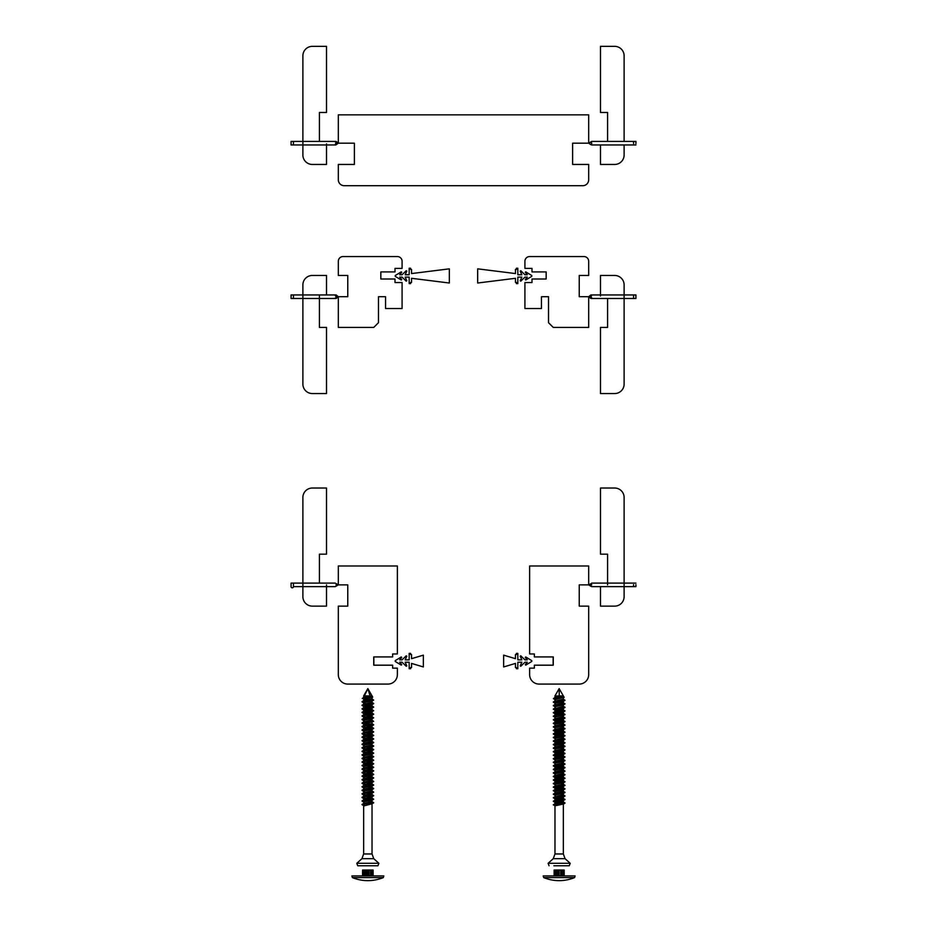 <?xml version="1.0" encoding="UTF-8"?>
<svg xmlns="http://www.w3.org/2000/svg" width="927" height="927" viewBox="0 0 927 927"><rect width="100%" height="100%" fill="white"/><g stroke="black" fill="none" stroke-linecap="round" stroke-linejoin="round"><path stroke-width="1.39" d="M541.449 296.721L548.529 296.721L548.529 322.7L553.257 327.416L588.68 327.416L588.68 296.721L579.236 296.721L579.236 275.458L588.68 275.458L588.68 261.287A4.728 4.728 0 0 0 583.964 256.559L529.63 256.559A4.728 4.728 0 0 0 524.914 261.287L524.914 268.378L531.994 268.378L531.994 271.912L546.165 271.912L546.165 279.004L531.994 279.004L531.994 282.55L524.914 282.55L524.914 308.529L541.449 308.529L541.449 296.721M378.471 296.721L385.551 296.721L385.551 308.529L402.086 308.529L402.086 282.55L395.006 282.55L395.006 279.004L380.835 279.004L380.835 271.912L395.006 271.912L395.006 268.378L402.086 268.378L402.086 261.287A4.728 4.728 0 0 0 397.37 256.559L343.036 256.559A4.728 4.728 0 0 0 338.32 261.287L338.32 275.458L347.764 275.458L347.764 296.721L338.32 296.721L338.32 327.416L373.743 327.416L378.471 322.7L378.471 296.721M553.141 665.18L553.141 656.919M553.257 665.18L534.358 665.18L534.358 668.135L529.63 668.135L529.63 674.624A9.444 9.444 0 0 0 539.085 684.08L579.236 684.08A9.444 9.444 0 0 0 588.68 674.624L588.68 606.131L579.236 606.131L579.236 584.879L588.68 584.879L590.858 583.755L590.858 586.246L588.68 584.879L588.68 565.98L529.63 565.98L529.63 653.964L534.358 653.964L534.358 656.919L553.257 656.919L553.257 665.18M373.859 656.919L373.859 665.18M392.642 665.18L373.743 665.18L373.743 656.919L392.642 656.919L392.642 653.964L397.37 653.964L397.37 565.98L338.32 565.98L338.32 584.879L347.764 584.879L347.764 606.131L338.32 606.131L338.32 674.624A9.444 9.444 0 0 0 347.764 684.08L387.915 684.08A9.444 9.444 0 0 0 397.37 674.624L397.37 668.135L392.642 668.135L392.642 665.18M600.487 296.003L600.487 275.458L614.659 275.458A9.444 9.444 0 0 1 624.114 284.902L624.114 384.114A9.444 9.444 0 0 1 614.659 393.558L600.487 393.558L600.487 327.416L607.579 327.416L607.579 298.482M607.579 141.414L607.579 112.48L600.487 112.48L600.487 46.35L614.659 46.35A9.444 9.444 0 0 1 624.114 55.794L624.114 141.414M624.114 144.96L624.114 154.994A9.444 9.444 0 0 1 614.659 164.45L600.487 164.45L600.487 144.96M326.513 143.894L326.513 164.45L312.341 164.45A9.444 9.444 0 0 1 302.886 154.994L302.886 55.794A9.444 9.444 0 0 1 312.341 46.35L326.513 46.35L326.513 112.48L319.421 112.48L319.421 141.414M319.421 296.003L319.421 327.416L326.513 327.416L326.513 393.558L312.341 393.558A9.444 9.444 0 0 1 302.886 384.114L302.886 284.902A9.444 9.444 0 0 1 312.341 275.458L326.513 275.458L326.513 294.948M326.513 584.879L326.513 606.131L312.341 606.131A9.444 9.444 0 0 1 302.886 596.687L302.886 497.486A9.444 9.444 0 0 1 312.341 488.031L326.513 488.031L326.513 554.172L319.421 554.172L319.421 583.106M607.579 584.879L607.579 554.172L600.487 554.172L600.487 488.031L614.659 488.031A9.444 9.444 0 0 1 624.114 497.486L624.114 596.687A9.444 9.444 0 0 1 614.659 606.131L600.487 606.131L600.487 586.64M410.591 283.604L410.591 282.422L411.542 282.422L411.542 278.297L449.328 283.013L449.328 268.842L411.542 273.569L411.542 269.433L410.591 269.433L410.591 268.251L409.178 268.251L409.178 274.751L405.157 274.751L406.779 271.113L406.211 270.719L402.086 274.751L399.722 274.751L401.739 272.376L401.275 271.854L395.226 275.528L395.226 276.339L401.275 280.012L401.739 279.479L399.722 277.115L402.086 277.115L406.211 281.148L406.779 280.742L405.157 277.115L409.178 277.115L409.178 283.604L410.591 283.604M516.409 268.251L516.409 269.433L515.458 269.433L515.458 273.569L477.672 268.842L477.672 283.013L515.458 278.297L515.458 282.422L516.409 282.422L516.409 283.604L517.822 283.604L517.822 277.115L521.843 277.115L520.221 280.742L520.789 281.148L524.914 277.115L527.278 277.115L525.261 279.479L525.725 280.012L531.774 276.339L531.774 275.528L525.725 271.854L525.261 272.376L527.278 274.751L524.914 274.751L520.789 270.719L520.221 271.113L521.843 274.751L517.822 274.751L517.822 268.251L516.409 268.251M516.409 653.373L516.409 654.555L515.458 654.555L515.458 658.68L503.651 655.146L503.651 666.953L515.458 663.408L515.458 667.544L516.409 667.544L516.409 668.726L517.822 668.726L517.822 662.226L521.843 662.226L520.221 665.864L520.789 666.258L524.914 662.226L527.278 662.226L525.261 664.601L525.725 665.134L531.774 661.449L531.774 660.638L525.725 656.965L525.261 657.498L527.278 659.862L524.914 659.862L520.789 655.829L520.221 656.235L521.843 659.862L517.822 659.862L517.822 653.373L516.409 653.373M410.591 668.726L410.591 667.544L411.542 667.544L411.542 663.408L423.349 666.953L423.349 655.146L411.542 658.68L411.542 654.555L410.591 654.555L410.591 653.373L409.178 653.373L409.178 659.862L405.157 659.862L406.779 656.235L406.211 655.829L402.086 659.862L399.722 659.862L401.739 657.498L401.275 656.965L395.226 660.638L395.226 661.449L401.275 665.134L401.739 664.601L399.722 662.226L402.086 662.226L406.211 666.258L406.779 665.864L405.157 662.226L409.178 662.226L409.178 668.726L410.591 668.726M364.786 718.912L363.743 718.367L371.936 716.594L373.674 717.811L362.005 719.398L363.743 718.367M372.04 715.181L364.265 717.266M364.786 722.457L363.766 721.901L371.924 720.128L373.651 721.357L364.265 724.346M366.965 717.718L370.904 718.298M372.028 718.726L364.126 720.221L364.253 720.8M364.786 726.003L363.755 725.447L371.924 723.674L373.662 724.717L370.893 724.23M366.976 721.264L370.904 721.843M364.786 729.537L363.743 728.993L371.936 727.22L373.685 728.263L370.893 727.765M366.965 724.81L370.893 725.389M372.04 725.806L364.265 727.892M364.786 733.083L363.766 732.527L371.924 730.754L373.662 731.797L370.904 731.31M366.965 728.344L370.893 728.935M372.028 729.352L363.987 730.893L364.253 731.438M364.786 736.629L363.755 736.073L371.924 734.3L373.662 735.343L370.893 734.856M366.976 731.89L370.904 732.469M372.028 732.898L364.265 734.972M364.786 740.175L363.743 739.619L371.936 737.857L373.685 738.889L370.893 738.402M366.965 735.435L370.893 736.015M372.04 736.444L364.265 738.518M364.786 743.709L363.766 743.153L371.924 741.391L373.674 742.423L370.904 741.948M366.965 738.981L370.893 739.561M372.04 739.978L363.871 741.565L364.265 742.063M364.786 747.255L363.755 746.71L371.912 744.926L373.662 745.968L370.893 745.482M366.976 742.515L370.904 743.095M372.028 743.524L364.473 744.937L363.651 745.296L364.265 745.609M364.786 750.8L363.743 750.256L371.936 748.483L373.674 749.526L370.893 749.028M366.976 746.061L370.893 746.641M372.04 747.069L364.265 749.143M364.786 754.346L363.766 753.79L371.936 752.017L373.674 753.06L370.904 752.573M366.965 749.607L370.893 750.186M372.04 750.615L364.265 752.689M364.786 757.88L363.766 757.336L371.912 755.563L373.662 756.594L370.893 756.119M366.976 753.153L370.904 753.732M372.028 754.149L364.288 755.609L363.651 755.922L364.253 756.235M364.786 761.426L363.743 760.882L371.936 759.109L373.674 760.152L370.893 759.653M366.976 756.699L370.904 757.266M372.028 757.695L364.265 759.781M364.786 764.972L363.755 764.416L371.936 762.643L373.674 763.686L370.904 763.199M366.965 760.233L370.893 760.812M372.04 761.241L364.265 763.315M364.786 768.518L363.766 767.962L371.912 766.189L373.662 767.232L370.893 766.745M366.965 763.778L371.924 764.914L364.126 766.281L364.253 766.861M364.786 772.052L363.743 771.507L371.924 769.734L373.674 770.777L370.893 770.291M366.976 767.324L370.904 767.904M372.028 768.321L364.265 770.407M364.786 775.598L363.755 775.042L371.936 773.28L373.674 774.312L370.904 773.825M366.965 770.87L372.04 771.901L364.265 773.952M364.786 779.143L363.766 778.587L371.924 776.814L373.662 777.857L370.893 777.371M366.965 774.404L371.924 775.54L363.987 776.953L364.253 777.486M364.786 782.689L363.743 782.133L371.924 780.36L373.674 781.403L370.893 780.916M366.976 777.95L371.924 779.086L364.67 780.325L363.651 780.731L364.265 781.032M368.714 786.803L363.755 785.679L371.936 783.906L373.685 784.949L370.904 784.462M366.965 781.496L372.005 782.573L364.265 784.578M364.786 789.769L363.766 789.213L371.924 787.44L373.662 788.483L370.893 787.996M366.965 785.042L372.04 786.038L363.871 787.626L364.265 788.124M364.786 793.315L363.755 792.77L371.924 790.998L373.662 792.029L370.893 791.542M366.976 788.576L370.893 789.155M372.028 789.584L364.473 790.998L363.651 791.357L364.265 791.658M364.786 796.861L363.755 796.305L371.936 794.543L373.685 795.575L370.904 795.088M366.965 792.121L370.904 792.701M372.04 793.13L364.265 795.204M368.714 800.974L363.766 799.85L371.924 798.077L373.662 799.109L370.904 798.634M366.965 795.667L370.893 796.247M372.04 796.664L364.265 798.75M364.265 853.964L372.028 853.964L373.743 858.68L378.888 863.304L377.938 865.772L372.399 865.772M368.714 804.52L363.755 803.396L371.924 801.623L373.662 802.666L370.893 802.168M366.976 802.747L370.904 803.327M372.028 803.755L364.265 805.841M364.369 696.003L367.845 688.622L363.651 695.887L364.427 696.05L364.508 697.602L370.893 695.887L363.651 695.887L363.651 697.162M363.199 698.657L364.647 699.63L363.199 698.657M368.575 717.51L370.267 717.88L370.916 717.139M370.024 695.887L367.845 688.622L372.724 697.092L362.248 698.46M371.912 697.336L363.755 699.364M370.255 696.64L372.724 697.069M372.04 701.009L363.708 702.678L364.995 703.245M363.384 702.179L362.005 701.681L373.685 700.094L371.936 698.877L363.755 700.65L364.774 701.194M372.04 704.555L363.755 706.455L362.005 705.412L373.674 703.639L370.916 702.967M363.801 705.783L362.005 705.412M372.04 708.101L363.755 710.001L362.017 708.958L373.674 707.185L370.916 706.513M364.415 709.398L362.017 708.958M372.04 711.635L363.766 713.535L362.017 712.492L373.674 710.719L371.936 709.503L363.651 711.403M364.786 712.99L362.017 712.492M362.666 698.228L363.79 697.371M363.28 698.46L370.893 695.887M363.651 704.311L371.936 702.423L373.674 703.454M363.651 707.857L371.936 705.957L373.674 707M364.786 716.525L362.017 715.864L373.674 714.091L371.936 713.048L363.651 714.949M364.786 720.07L362.005 719.398M364.786 805.099L362.005 804.439L373.662 802.666M364.786 801.554L362.028 800.882L373.662 799.109M364.786 798.02L362.005 797.347L373.685 795.575M364.786 794.474L362.005 793.802L373.662 792.029M364.786 790.928L362.028 790.256L373.662 788.483M364.786 787.382L362.017 786.71L373.685 784.949M364.786 783.848L362.005 783.176L373.674 781.403M364.786 780.302L362.028 779.63L373.662 777.857M364.786 776.756L362.017 776.084L373.674 774.312M364.786 773.211L362.005 772.55L373.674 770.777M364.786 769.677L362.017 769.004L373.662 767.232M364.786 766.131L362.017 765.459L373.674 763.686M364.786 762.585L362.005 761.924L373.674 760.152M364.786 759.039L362.017 758.379L373.662 756.594M364.786 755.505L362.017 754.821L373.674 753.06M364.786 751.959L362.005 751.287L373.674 749.526M364.786 748.413L362.017 747.753L373.662 745.968M364.786 744.868L362.028 744.196L373.674 742.423M364.786 741.333L362.005 740.661L373.685 738.889M364.786 737.788L362.017 737.116L373.662 735.343M364.786 734.242L362.028 733.57L373.662 731.797M364.786 730.696L362.005 730.036L373.685 728.263M364.786 727.162L362.005 726.49L373.662 724.717M364.786 723.616L362.028 722.944L373.651 721.357M366.976 799.213L370.893 799.792M372.028 800.21L364.288 801.67L363.651 801.982L364.253 802.295M358.413 863.304L356.802 863.304L357.741 865.772L363.975 865.772M367.138 865.772L366.397 865.772M370.267 865.772L369.467 865.772M357.741 865.772L377.938 865.772M363.651 805.528L363.651 853.964L361.936 858.68L373.743 858.68M560.035 719.792L555.076 718.657L563.234 716.884L564.972 717.927L562.214 717.44M563.349 715.482L555.957 716.849L554.972 717.243L554.972 718.784M560.035 723.327L555.064 722.203L563.245 720.43L564.995 721.473L562.214 720.974M558.286 718.019L562.214 718.599M563.349 719.016L554.96 720.789L554.972 722.33M556.096 726.293L555.076 725.737L563.257 723.975L564.995 725.007L562.214 724.52M558.286 721.554L562.214 722.133M563.349 722.562L555.169 724.149L554.972 725.864M556.107 729.839L555.076 729.282L563.234 727.51L564.972 728.552L562.214 728.066M558.286 725.099L562.214 725.679M563.349 726.108L555.76 727.521L554.972 727.88L554.972 729.41M556.096 733.384L555.064 732.828L563.245 731.055L564.995 732.098L562.214 731.612M558.286 728.645L562.214 729.225M563.349 729.653L554.972 731.449M556.096 736.919L555.076 736.362L563.257 734.601L564.995 735.644L562.214 735.157M558.286 732.191L562.214 732.77M563.361 733.187L554.972 734.972M556.107 740.464L555.076 739.908L563.234 738.135L564.972 739.178L562.214 738.692M558.286 735.725L562.214 736.305M563.349 736.733L555.574 738.193L554.972 740.036M556.107 744.01L555.064 743.466L563.245 741.693L564.983 742.724L562.214 742.237M558.286 739.271L562.214 739.85M563.349 740.279L554.96 742.052L554.972 743.581M556.096 747.556L555.076 747L563.257 745.227L564.995 746.27L562.214 745.783M558.286 742.817L562.214 743.396M563.361 743.825L555.018 745.493L554.972 747.058M556.107 751.09L555.088 750.546L563.234 748.761L564.972 749.804L562.214 749.329M558.286 746.362L562.214 746.942M563.349 747.359L555.424 748.865L554.972 750.615M556.107 754.636L555.064 754.091L563.245 752.318L564.983 753.361L562.214 752.863M558.286 749.897L562.214 750.476M563.349 750.905L554.96 752.678L554.972 754.207M556.096 758.182L555.064 757.626L563.257 755.864L564.995 756.895L562.214 756.409M558.286 753.442L562.214 754.022M563.361 754.451L554.972 756.247M556.107 761.727L555.088 761.171L563.234 759.398L564.983 760.43L562.214 759.955M558.286 756.988L562.214 757.568M563.349 757.996L555.285 759.537L554.972 761.299M556.107 765.262L555.064 764.717L563.234 762.944L564.983 763.987L562.214 763.5M558.286 760.534L562.214 761.113M563.349 761.53L555.957 762.909L554.972 763.303L554.972 764.845M556.096 768.807L555.064 768.263L563.257 766.49L564.995 767.533L562.214 767.035M558.286 764.08L562.214 764.648M563.349 765.076L554.96 766.838L554.972 768.321M556.107 772.353L555.088 771.797L563.245 770.024L564.983 771.067L562.214 770.58M558.286 767.614L562.214 768.193M563.349 768.622L555.169 770.21L554.972 771.924M556.107 775.899L555.076 775.343L563.234 773.57L564.983 774.613L562.214 774.126M558.286 771.16L563.349 772.168L555.76 773.582L554.972 773.929L554.972 775.47M556.096 779.433L555.064 778.889L563.257 777.116L564.995 778.159L562.214 777.66M558.286 774.705L563.257 775.829L554.972 777.51M556.107 782.979L555.088 782.423L563.245 780.65L564.983 781.693L562.214 781.206M558.286 778.251L562.214 778.831M563.361 779.248L554.972 781.032M556.107 786.525L555.076 785.969L563.234 784.196L564.972 785.239L562.214 784.752M558.286 781.785L563.349 782.794L555.574 784.254L554.972 786.038M556.096 790.071L555.064 789.514L563.257 787.753L564.995 788.784L562.214 788.298M558.286 785.331L562.214 785.911M563.349 786.339L554.96 788.101L554.972 789.642M556.107 793.616L555.076 793.048L563.245 791.287L564.983 792.318L562.214 791.843M558.286 788.877L562.214 789.456M563.361 789.874L555.018 791.554L554.972 793.188M556.107 797.15L555.076 796.606L563.234 794.821L564.972 795.864L562.214 795.378M558.286 792.423L562.214 793.002M563.349 793.419L555.424 794.926L554.972 796.722M560.035 801.276L555.064 800.152L563.245 798.379L564.995 799.422L562.214 798.923M558.286 795.957L562.214 796.536M563.349 796.965L554.96 798.738L554.972 800.21M558.286 803.049L563.349 804.045L554.972 805.818L554.972 853.964L563.349 853.964L565.064 858.68L570.198 863.304L569.259 865.772L564.022 865.772M554.972 805.818L553.338 804.717L564.983 803.13L562.214 802.469M556.096 804.242L555.076 803.686L563.245 801.913L564.995 802.956M554.96 802.295L554.972 803.744M555.041 695.887L554.995 697.602L553.512 698.46L563.234 695.887L554.914 696.003L559.155 688.622L554.925 695.968M559.259 695.887L559.155 688.622L564.149 697.347L553.407 698.657L555.076 697.394L563.234 695.887M553.407 698.657L555.03 699.63L555.076 701.194L553.361 702.179L555.157 703.245L555.238 704.821L563.245 702.712L564.983 703.755L562.214 703.269M563.349 704.844L555.076 706.745L553.338 705.714L555.412 706.884L555.586 708.471L563.245 706.258L564.983 707.301L562.214 706.803M553.338 709.248L555.922 710.546L553.326 709.062L564.983 707.301M563.349 711.936L555.064 713.825L553.326 712.793L555.227 713.512M558.181 715.992L555.679 716.919M563.129 697.579L555.03 699.63M563.349 701.31L555.157 703.245M553.361 702.179L564.972 700.395L562.214 699.723M553.338 705.714L564.983 703.755M563.349 708.39L555.076 710.291M553.326 712.793L564.983 711.021L562.214 710.349M555.076 701.194L563.234 699.167L564.972 700.209M555.192 716.71L553.338 716.154L564.983 714.566L562.214 713.894M554.972 715.238L563.245 713.338L564.983 714.381M554.96 711.693L563.234 709.804L564.983 710.835M556.107 720.372L553.338 719.7L564.972 717.927M556.107 805.401L553.338 804.914M556.107 801.855L553.315 801.183L564.995 799.422M556.096 798.309L553.338 797.649L564.972 795.864M556.107 794.763L553.338 794.091L564.983 792.318M556.107 791.229L553.315 790.557L564.995 788.784M556.096 787.683L553.326 787.011L564.972 785.239M556.096 784.138L553.338 783.466L564.983 781.693M556.107 780.592L553.326 779.931L564.995 778.159M556.107 777.058L553.326 776.386L564.983 774.613M556.096 773.512L553.338 772.84L564.983 771.067M556.107 769.966L553.326 769.294L564.995 767.533M556.107 766.42L553.326 765.76L564.983 763.987M556.096 762.886L553.338 762.214L564.983 760.43M556.096 759.34L553.326 758.668L564.995 756.895M556.107 755.795L553.326 755.134L564.983 753.361M556.096 752.249L553.338 751.577L564.972 749.804M556.096 748.715L553.326 748.031L564.995 746.27M556.107 745.169L553.315 744.497L564.983 742.724M556.107 741.623L553.338 740.951L564.972 739.178M556.096 738.077L553.338 737.405L564.995 735.644M556.107 734.543L553.315 733.871L564.995 732.098M556.107 730.997L553.338 730.325L564.972 728.552M556.096 727.452L553.338 726.78L564.995 725.007M556.107 723.906L553.315 723.245L564.995 721.473M558.286 799.503L563.257 800.627L554.96 802.284M558.784 865.772L557.336 865.772M562.341 865.772L559.723 865.772M563.975 865.772L562.793 865.772M553.848 865.772L569.259 865.772M554.972 853.964L553.257 858.68L565.064 858.68M543.685 877.579L574.624 877.579L575.099 875.922L543.21 875.922L543.685 877.579A40.51 40.51 0 0 0 574.624 877.579M554.891 875.922L554.891 870.024L564.184 870.024L563.975 875.922M554.346 875.922L554.346 870.024L554.821 875.922M352.48 877.579L383.315 877.579L383.79 875.922L352.017 875.922M362.932 875.922L362.932 870.024L373.118 870.024L372.747 875.922M335.25 583.106L293.442 583.106L293.442 586.64L293.442 583.106L291.078 583.106L291.078 586.64L291.078 583.106M336.142 583.616L338.32 584.879L335.25 586.64L336.142 586.131L336.142 583.616M291.078 586.64A1.182 1.182 0 0 0 292.26 587.822A1.182 1.182 0 0 0 293.442 586.64L335.25 586.64M336.142 294.948L338.32 296.721L336.142 296.64L335.25 295.412L336.142 294.948M335.25 297.973L336.142 298.482L338.32 296.721M336.142 298.482L336.142 296.64M335.25 295.458L336.061 296.721M293.442 295.412L293.442 298.482L293.442 295.412M291.078 295.412L291.078 298.482L291.078 295.412M590.858 142.225L588.68 143.187L591.681 141.414L590.858 142.225L591.75 143.558L590.858 144.67L588.68 143.187L572.619 143.187L572.619 164.45L588.68 164.45L588.68 179.803A5.91 5.91 0 0 1 582.782 185.701L344.218 185.701A5.91 5.91 0 0 1 338.32 179.803L338.32 164.45L354.381 164.45L354.381 143.187L338.32 143.187L335.817 144.96L335.25 144.635L336.142 143.488L338.32 143.187L336.142 141.449L335.296 141.935M335.817 143.187L335.296 144.438M336.142 143.488L336.142 141.449M293.442 144.635L293.442 141.414L293.442 144.635M291.078 144.635L291.078 141.414L291.078 144.635M591.681 143.187L591.252 141.935M590.858 144.67L591.681 144.96L591.252 144.438M633.558 143.558L633.558 141.414L633.558 143.558M635.922 143.558L635.922 141.414L635.922 143.558M590.858 298.459L588.68 296.721L590.858 297.046L591.75 298.181L590.858 298.459M591.693 295.458L590.858 294.971L588.68 296.721M590.858 294.971L590.858 297.046M591.693 297.973L591.217 296.721M633.558 298.181L633.558 294.948L633.558 298.181M635.922 298.181L635.922 294.948L635.922 298.181M590.858 583.755L588.68 584.879M591.739 584.879L591.067 583.616M590.858 586.246L591.739 586.64L591.067 586.131M633.558 584.682L633.558 586.64L633.558 584.682M635.922 584.682L635.922 586.64L635.922 584.682M338.32 143.187L338.32 114.844L588.68 114.844L588.68 143.187M361.936 858.68L356.802 863.304L378.888 863.304M548.124 863.304L570.198 863.304M555.922 870.024L555.922 875.922M557.336 870.024L557.336 875.922M558.216 870.024L558.216 875.922M559.12 870.024L559.12 875.922M560.731 870.024L560.731 875.922M561.241 870.024L561.241 875.922M561.982 870.024L561.982 875.922M563.396 870.024L563.396 875.922M364.079 870.024L364.079 875.922M364.276 870.024L364.276 875.922L364.265 870.024M365.586 870.024L365.586 875.922M366.895 870.024L366.895 875.922M367.834 870.024L367.834 875.922M368.981 870.024L368.981 875.922M370.487 870.024L370.487 875.922M370.661 870.024L370.661 875.922M371.229 870.024L371.229 875.922M372.55 870.024L372.55 875.922M363.651 716.953L363.651 718.483M372.028 715.25L372.028 716.722M363.651 720.499L363.651 722.029M372.028 718.784L372.028 720.256M363.651 724.045L363.651 725.574M372.028 722.33L372.028 723.802M363.651 727.579L363.651 729.12M372.028 725.876L372.028 727.347M363.651 731.125L363.651 732.654M372.028 729.41L372.028 730.893M363.651 734.671L363.651 736.2M372.028 732.956L372.028 734.427M363.651 738.205L363.651 739.746M372.028 736.501L372.028 737.973M363.651 741.751L363.651 743.292M372.028 740.047L372.028 741.519M363.651 745.296L363.651 746.838M372.028 743.581L372.028 745.065M363.651 748.842L363.651 750.372M372.028 747.139L372.028 748.599M363.651 752.376L363.651 753.918M372.028 750.673L372.028 752.145M363.651 755.922L363.651 757.463M372.028 754.219L372.028 755.69M363.651 759.468L363.651 760.997M372.028 757.765L372.028 759.236M363.651 763.014L363.651 764.543M372.028 761.299L372.028 762.77M363.651 766.559L363.651 768.089M372.028 764.845L372.028 766.316M363.651 770.094L363.651 771.635M372.028 768.39L372.028 769.862M363.651 773.639L363.651 775.169M372.028 771.936L372.028 773.408M363.651 777.185L363.651 778.715M372.028 775.47L372.028 776.942M363.651 780.731L363.651 782.261M372.028 778.958L372.028 780.488M363.651 784.265L363.651 785.806M372.028 782.562L372.028 784.033M363.651 787.811L363.651 789.352M372.028 786.096L372.028 787.579M363.651 791.357L363.651 792.886M372.028 789.642L372.028 791.113M363.651 794.902L363.651 796.432M372.028 793.188L372.028 794.659M363.651 798.437L363.651 799.978M372.028 796.733L372.028 798.205M372.028 803.825L372.028 853.964M371.936 697.591L372.677 697.15M371.936 701.136L373.685 700.094M363.755 702.909L362.017 701.866M371.924 704.682L373.674 703.639M371.924 708.216L373.674 707.185M371.936 711.762L373.674 710.719M362.017 701.681L363.755 700.65M362.005 705.227L363.755 704.196M362.017 708.773L363.755 707.73M362.017 715.864L363.755 714.821M362.028 712.307L363.766 711.276M363.766 721.901L362.028 722.944M363.755 725.447L362.005 726.49M363.743 728.993L362.005 730.036M363.766 732.527L362.028 733.57M363.755 736.073L362.017 737.116M363.743 739.619L362.005 740.661M363.766 743.153L362.028 744.196M363.755 746.71L362.017 747.753M363.743 750.256L362.005 751.287M363.766 753.79L362.017 754.821M363.766 757.336L362.017 758.379M363.743 760.882L362.005 761.924M363.755 764.416L362.017 765.459M363.766 767.962L362.017 769.004M363.743 771.507L362.005 772.55M363.755 775.042L362.017 776.084M363.766 778.587L362.028 779.63M363.743 782.133L362.005 783.176M363.755 785.679L362.017 786.71M363.766 789.213L362.028 790.256M363.755 792.77L362.005 793.802M363.755 796.305L362.005 797.347M363.766 799.839L362.028 800.882M363.755 803.396L362.005 804.439M363.651 699.236L363.651 700.708M372.028 697.533L372.028 699.004M363.651 702.782L363.651 704.253M372.028 701.079L372.028 702.55M363.651 706.328L363.651 707.799M372.028 704.613L372.028 706.084M363.651 709.862L363.651 711.345M372.028 708.158L372.028 709.63M363.651 801.982L363.651 803.524M372.028 800.268L372.028 801.751M363.651 713.408L363.651 714.879M372.028 711.704L372.028 713.176M362.005 804.613L363.743 805.656M373.674 802.852L371.924 803.883M362.028 801.079L363.766 802.11M373.662 799.306L371.912 800.337M362.017 797.521L363.755 798.564M373.674 795.748L371.936 796.791M362.005 793.976L363.743 795.018M373.674 792.214L371.936 793.257M362.017 790.441L363.755 791.484M373.662 788.668L371.912 789.711M362.017 786.896L363.766 787.938M373.674 785.123L371.924 786.166M362.005 783.35L363.743 784.393M373.685 781.588L371.936 782.62M362.017 779.816L363.755 780.858M373.662 778.043L371.924 779.086M362.028 776.27L363.766 777.313M373.662 774.497L371.924 775.54M362.005 772.724L363.755 773.767M373.685 770.951L371.936 771.994M362.005 769.19L363.743 770.221M373.662 767.417L371.924 768.46M362.028 765.644L363.766 766.687M373.662 763.871L371.924 764.914M362.005 762.098L363.755 763.13M373.685 760.325L371.936 761.357M362.005 758.553L363.743 759.595M373.674 756.791L371.924 757.822M362.028 755.018L363.766 756.061M373.662 753.245L371.912 754.288M362.017 751.461L363.755 752.504M373.674 749.688L371.936 750.731M361.993 747.927L363.743 748.958M373.674 746.154L371.936 747.197M362.017 744.393L363.755 745.424M373.662 742.62L371.912 743.651M362.017 740.835L363.766 741.878M373.674 739.062L371.924 740.105M362.005 737.289L363.743 738.332M373.685 735.528L371.936 736.559M362.017 733.755L363.755 734.798M373.662 731.982L371.924 733.025M362.028 730.209L363.766 731.252M373.662 728.437L371.924 729.479M362.005 726.664L363.755 727.707M373.685 724.891L371.936 725.934M362.005 723.13L363.743 724.161M371.924 718.854L373.662 717.811M363.766 720.627L362.017 719.584M371.936 715.308L373.685 714.265M363.755 717.081L362.005 716.038M563.349 715.54L563.349 717.011M563.349 719.085L563.349 720.557M563.349 722.62L563.349 724.103M563.349 726.165L563.349 727.637M554.972 731.415L554.972 732.886M563.349 729.711L563.349 731.183M554.972 734.96L554.972 736.501M563.349 733.257L563.349 734.729M563.349 736.791L563.349 738.274M563.349 740.349L563.349 741.809M563.349 743.883L563.349 745.354M563.349 747.417L563.349 748.9M563.349 750.974L563.349 752.446M554.972 756.223L554.972 757.753M563.349 754.52L563.349 755.98M563.349 758.054L563.349 759.526M563.349 761.6L563.349 763.072M563.349 765.146L563.349 766.617M563.349 768.68L563.349 770.152M563.349 772.168L563.349 773.697M554.972 777.475L554.972 779.016M563.349 775.772L563.349 777.243M554.972 781.021L554.972 782.492M563.349 779.306L563.349 780.789M563.349 782.851L563.349 784.323M563.349 786.397L563.349 787.869M563.349 789.943L563.349 791.415M563.349 793.477L563.349 794.96M563.349 797.035L563.349 798.495M563.349 804.115L563.349 853.964M563.234 697.892L564.114 697.371M563.234 701.438L564.972 700.395M555.076 703.211L553.338 702.168M563.245 704.972L564.995 703.941M563.245 708.518L564.983 707.486M563.245 712.063L564.983 711.021M553.338 701.982L555.076 700.939M553.338 705.517L555.076 704.485M553.338 709.062L555.076 708.019M553.338 716.154L555.076 715.111M553.326 712.608L555.064 711.577M553.338 719.7L555.076 718.657M555.064 722.203L553.315 723.245M555.076 725.737L553.338 726.78M555.076 729.282L553.338 730.325M555.064 732.828L553.315 733.871M555.076 736.362L553.338 737.405M555.076 739.908L553.338 740.951M555.064 743.466L553.315 744.497M555.076 747L553.326 748.031M555.088 750.546L553.338 751.577M555.064 754.091L553.326 755.134M555.064 757.626L553.326 758.668M555.088 761.171L553.338 762.214M555.064 764.717L553.326 765.76M555.064 768.263L553.326 769.294M555.088 771.797L553.338 772.84M555.076 775.343L553.326 776.386M555.064 778.889L553.326 779.931M555.088 782.423L553.338 783.466M555.076 785.969L553.326 787.011M555.064 789.514L553.315 790.557M555.076 793.048L553.338 794.091M555.076 796.606L553.338 797.649M555.064 800.152L553.315 801.183M555.076 803.686L553.338 804.717M554.972 695.992L554.972 697.463M554.972 699.537L554.972 701.009M563.349 697.822L563.349 699.294M554.972 703.072L554.972 704.555M563.349 701.368L563.349 702.84M554.972 706.617L554.972 708.089M563.349 704.914L563.349 706.386M554.972 710.163L554.972 711.635M563.349 708.46L563.349 709.931M563.349 800.569L563.349 802.04M554.972 713.709L554.972 715.181M563.349 711.994L563.349 713.466M553.257 858.68L548.112 863.304L549.062 865.772M564.983 803.13L563.245 804.173M553.326 801.357L555.064 802.4M564.995 799.595L563.257 800.627M553.326 797.823L555.064 798.865M564.983 796.061L563.245 797.093M553.338 794.288L555.088 795.32M564.983 792.504L563.234 793.547M553.326 790.731L555.076 791.774M564.995 788.958L563.257 790.001M553.315 787.197L555.064 788.228M564.983 785.424L563.245 786.467M553.338 783.651L555.076 784.694M564.972 781.878L563.234 782.921M553.338 780.105L555.076 781.148M564.995 778.332L563.245 779.375M553.315 776.559L555.064 777.602M564.995 774.798L563.257 775.829M553.338 773.025L555.076 774.068M564.972 771.252L563.234 772.295M553.338 769.48L555.076 770.522M564.995 767.707L563.245 768.75M553.315 765.934L555.064 766.977M564.995 764.161L563.257 765.204M553.338 762.4L555.076 763.442M564.972 760.627L563.234 761.67M553.338 758.854L555.088 759.897M564.983 757.081L563.245 758.112M553.326 755.296L555.064 756.339M565.006 753.535L563.257 754.566M553.326 751.762L555.064 752.805M564.983 750.001L563.245 751.032M553.338 748.228L555.088 749.271M564.983 746.444L563.234 747.486M553.326 744.671L555.076 745.714M564.995 742.898L563.257 743.941M553.315 741.136L555.064 742.168M564.983 739.364L563.245 740.406M553.338 737.602L555.076 738.634M564.972 735.818L563.234 736.861M553.326 734.045L555.076 735.088M564.995 732.272L563.245 733.315M553.315 730.499L555.064 731.542M564.995 728.738L563.257 729.781M553.338 726.965L555.076 728.008M564.972 725.192L563.234 726.235M553.338 723.419L555.076 724.462M564.995 721.646L563.245 722.689M555.064 720.916L553.315 719.873M555.076 717.382L553.326 716.339M563.257 719.143L565.006 718.101M563.234 715.609L564.972 714.566M564.184 870.024L564.184 875.922M554.126 870.024L554.126 875.922M351.901 875.922L352.376 877.579A40.51 40.51 0 0 0 383.315 877.579M362.561 870.024L362.561 875.922M373.118 870.024L373.118 875.922M336.061 294.948L291.078 294.948M336.061 298.482L291.078 298.482M335.817 141.414L291.078 141.414M335.817 144.96L291.078 144.96M591.681 144.96L635.922 144.96M591.681 141.414L635.922 141.414M591.217 298.482L635.922 298.482M591.217 294.948L635.922 294.948M591.739 586.64L635.922 586.64M591.739 583.106L635.922 583.106"/></g></svg>
